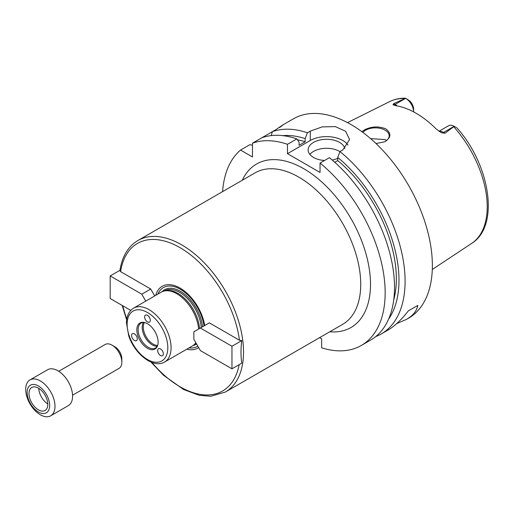 <?xml version="1.0" encoding="UTF-8"?>
<svg xmlns="http://www.w3.org/2000/svg" width="514" height="514" viewBox="0 0 514 514"><rect width="100%" height="100%" fill="white"/><g stroke="black" fill="none" stroke-linecap="round" stroke-linejoin="round"><path stroke-width="0.77" d="M130.762 310.385L110.189 298.505L110.189 275.947L141.774 294.181L150.724 289.016L154.72 295.935M141.774 294.181L145.77 301.101M137.913 240.507L255.13 172.832A87.489 50.513 -120 0 1 322.541 196.271A87.489 50.513 -120 0 1 360.732 284.313A87.489 50.513 -120 0 1 342.613 324.366L225.402 392.034A87.489 50.513 -120 0 0 242.704 363.096A87.489 50.513 -120 0 0 243.52 351.987A87.489 50.513 -120 0 0 205.33 263.945A87.489 50.513 -120 0 0 137.913 240.507C128.121 246.412 122.12 256.428 119.91 270.544L120.591 271.617L150.724 289.016M110.189 275.947L119.948 270.319M189.043 347.894A33.969 19.609 -120 0 0 197.819 346.147M204.019 325.921A33.969 19.609 -120 0 0 182.727 290.796A33.969 19.609 -120 0 0 157.965 294.059M186.8 349.192A35.684 20.605 -120 0 0 198.667 347.612M239.466 340.249L241.766 340.596C240.732 348.71 240.732 356.228 241.766 363.154L231.962 368.814L200.376 350.58L193.868 339.298L193.868 331.781L209.333 322.85L239.466 340.249A85.183 49.183 -120 0 0 180.028 247.658A85.183 49.183 -120 0 0 120.591 271.617M241.766 340.596L231.962 346.256L231.962 368.814M200.376 328.022L231.962 346.256M158.042 349.16A4.028 2.326 60 0 1 158.498 348.743A4.028 2.326 60 0 1 162.527 351.068A4.028 2.326 60 0 1 162.527 355.72A4.028 2.326 60 0 1 159.089 354.262A4.028 2.326 60 0 1 158.042 349.16M136.897 336.953A4.028 2.326 60 0 1 136.441 340.666A4.028 2.326 60 0 1 132.413 338.341A4.028 2.326 60 0 1 132.413 333.682A4.028 2.326 60 0 1 133.004 333.502A4.028 2.326 60 0 1 136.897 336.953M150.319 320.267A4.028 2.326 60 0 1 149.484 322.111A4.028 2.326 60 0 1 147.473 321.912A4.028 2.326 60 0 1 144.839 318.359A4.028 2.326 60 0 1 145.456 315.133A4.028 2.326 60 0 1 148.559 316.213A4.028 2.326 60 0 1 150.319 320.267M204.726 325.51A35.684 20.605 -120 0 0 180.857 288.566A35.684 20.605 -120 0 0 155.723 295.357M199.548 328.504A30.622 17.682 -120 0 0 165.855 290.68L164.461 290.963A31.078 17.945 -120 0 0 161.235 292.177L133.556 308.156C128.956 311.073 126.585 315.962 126.45 322.818L128.738 335.873C134.7 354.03 153.41 368.911 164.641 361.984A31.078 17.945 -120 0 0 171.078 347.76A31.078 17.945 -120 0 0 157.509 316.483A31.078 17.945 -120 0 0 133.556 308.156M198.629 329.031A31.078 17.945 -120 0 0 164.461 290.963M164.641 361.984L192.313 346.006A31.078 17.945 -120 0 0 194.979 343.821A31.078 17.945 -120 0 0 195.84 342.716M158.113 342.157A15.054 8.693 -120 0 0 143.676 322.336A15.054 8.693 -120 0 0 139.943 340.358A15.054 8.693 -120 0 0 157.412 346.134A15.054 8.693 -120 0 0 158.113 342.157M144.177 322.419A14.392 8.308 -120 0 0 141.093 323.081A14.392 8.308 -120 0 0 141.093 339.696A14.392 8.308 -120 0 0 155.479 348.004A14.392 8.308 -120 0 0 157.592 345.659M143.419 322.413A14.392 8.308 -120 0 0 145.16 337.345A14.392 8.308 -120 0 0 157.22 346.32M144.453 322.477A13.814 7.973 -120 0 0 146.156 336.773A13.814 7.973 -120 0 0 157.676 345.389M319.612 337.647L321.661 338.829L321.661 347.805A115.117 66.46 -120 0 0 361.31 345.472A115.117 66.46 -120 0 0 381.709 263.727A115.117 66.46 -120 0 0 320.036 163.086L320.036 172.466L287.474 153.667L287.474 144.293A115.117 66.46 -120 0 0 252.477 143.181L252.477 156.956L240.539 150.069A115.117 66.46 -120 0 0 222.601 191.613M361.83 131.648L364.715 129.753C371.725 126.328 378.799 126.052 385.937 128.918C391.591 133.627 391.09 137.945 384.427 141.87L375.985 143.528M384.254 141.948A13.814 7.973 0 0 0 389.201 135.831A13.814 7.973 0 0 0 385.153 130.196A13.814 7.973 0 0 0 362.89 132.432M386.541 140.534L385.153 139.57L370.581 138.626M456.413 127.607L454.209 126.335L445.015 133.248L443.582 132.419A11.237 6.489 -120 0 0 440.723 131.385A11.237 6.489 -120 0 0 439.2 131.411M407.93 99.62L405.681 98.322A11.237 6.489 -120 0 1 413.622 111.891L413.622 109.257A7.781 4.491 60 0 0 409.767 100.969L405.475 98.2C399.789 98.078 394.553 99.196 389.766 101.554L347.503 122.621M405.681 98.322L395.099 104.432L393.666 103.603L405.63 98.29M454.209 126.335L454.164 126.309A11.237 6.489 -120 0 0 448.542 125.75L438.995 131.269M393.666 103.603L393.197 104.901M397.187 105.961A11.237 6.489 -120 0 0 395.099 104.432A4.607 2.66 -60 0 1 392.966 104.74L395.87 105.736A82.882 47.853 -120 0 1 436.296 129.078L441.449 132.734L445.015 133.248M441.057 132.522L441.449 132.734A4.607 2.66 120 0 0 443.582 132.419L454.164 126.309M417.779 305.425L408.334 310.88L417.779 305.425C416.783 310.931 413.05 315.57 406.568 319.342L396.673 323.634M375.721 336.593A115.117 66.46 -120 0 0 381.247 333.959L388.012 330.059C394.527 326.268 401.299 319.875 408.334 310.88M287.474 144.293L296.841 138.883A115.117 66.46 -120 0 0 261.838 137.771L272.414 131.668L271.174 135.606M240.539 150.069L249.907 144.665L252.477 145.231M280.066 127.087L282.597 125.12M279.61 127.511C284.75 123.733 283.497 124.459 275.857 129.682L272.414 131.668A115.117 66.46 -120 0 1 307.411 132.779L310.263 131.134L322.13 126.894L335.346 126.624L345.652 131.295L349.571 139.577L342.825 149.927L339.972 151.579L337.737 157.432L337.737 160.554L334.768 162.27M261.838 137.771L252.477 143.181M296.841 138.883L299.071 142.16L299.071 145.282L305.181 141.755A105.903 61.147 -120 0 0 297.458 139.795M305.181 141.755L305.181 138.632A109.643 63.299 -120 0 0 282.796 135.645M381.247 333.959A115.117 66.46 -120 0 0 405.09 281.261A115.117 66.46 -120 0 0 339.972 151.579M406.568 319.342L408.521 318.217A115.117 66.46 -120 0 0 432.364 265.52A115.117 66.46 -120 0 0 382.114 149.67A115.117 66.46 -120 0 0 293.41 118.83L282.424 125.172M305.181 138.632L307.411 132.779M339.947 151.636A18.42 10.633 0 0 0 309.865 154.418M324.546 160.484A18.42 10.633 180 0 1 313.521 157.432A18.42 10.633 180 0 1 308.13 149.908A18.42 10.633 180 0 1 325.388 139.3A18.42 10.633 180 0 1 344.817 148.578M337.737 158.357A18.42 10.633 180 0 1 332.211 160.027M347.984 145.064A23.021 13.293 0 0 0 310.263 140.508L287.474 153.667M361.31 345.472L370.678 340.062A115.117 66.46 -120 0 0 391.07 258.317A115.117 66.46 -120 0 0 329.397 157.682L320.036 163.086M388.661 319.001A109.643 63.299 -120 0 0 337.737 157.432M393.737 299.919A105.903 61.147 -120 0 0 337.737 160.554M50.713 415.8L68.291 405.649A20.721 11.963 -120 0 0 72.583 396.166A20.721 11.963 -120 0 0 63.543 375.31A20.721 11.963 -120 0 0 47.571 369.759L29.992 379.91A20.721 11.963 -120 0 0 29.992 403.837A20.721 11.963 -120 0 0 50.713 415.8A20.721 11.963 -120 0 0 55.004 406.311A20.721 11.963 -120 0 0 45.958 385.461A20.721 11.963 -120 0 0 29.992 379.91M49.665 405.488A15.934 9.201 -120 0 0 32.761 384.459A15.934 9.201 -120 0 0 32.761 406.998A15.934 9.201 -120 0 0 49.665 405.488M47.796 404.409A13.293 7.671 -120 0 0 41.994 391.032A13.293 7.671 -120 0 0 31.752 387.472A13.293 7.671 -120 0 0 31.752 402.822A13.293 7.671 -120 0 0 45.046 410.493A13.293 7.671 -120 0 0 47.796 404.409M38.775 388.353A13.293 7.671 -120 0 0 47.789 403.972M72.564 395.208L118.972 368.416A13.814 7.973 -120 0 0 121.831 362.094L121.831 358.804A9.785 5.648 -120 0 0 114.911 346.815L112.065 345.17A13.814 7.973 -120 0 0 105.158 344.489L58.75 371.281M121.831 362.094A13.814 7.973 -120 0 0 112.065 345.17M202.503 326.795A31.54 18.208 -120 0 0 185.76 295.158A31.54 18.208 -120 0 0 162.038 291.759M193.078 345.524A31.54 18.208 -120 0 0 196.605 344.046M122.782 305.779A85.183 49.183 -120 0 0 126.791 319.014M151.855 362.415A85.183 49.183 -120 0 0 239.151 364.664M201.263 327.508A30.622 17.682 -120 0 0 187.045 298.12A30.622 17.682 -120 0 0 164.396 290.879L164.127 291.033M194.748 344.072L195.012 343.917A30.622 17.682 -120 0 0 196.11 343.185M167.821 347.76A28.778 16.615 -120 0 0 137.296 309.788A28.778 16.615 -120 0 0 137.296 350.484A28.778 16.615 -120 0 0 167.821 347.76M329.776 331.774A94.396 54.497 -120 0 0 370.498 284.313A94.396 54.497 -120 0 0 317.029 177.915A94.396 54.497 -120 0 0 242.287 180.247M456.959 127.922C490.131 164.808 500 226.031 471.666 243.405A81.951 47.314 -120 0 0 487.214 206.769A81.951 47.314 -120 0 0 453.791 126.849M404.743 98.534A81.951 47.314 -120 0 0 389.766 101.554M310.263 140.508L310.263 131.134M225.402 392.034L210.766 396.275L199.162 395.285L183.53 389.477L163.503 375.246L150.975 362.068M126.656 319.939L122.184 305.432M195.885 342.793L194.979 343.821M471.666 243.405L432.287 269.471"/></g></svg>
